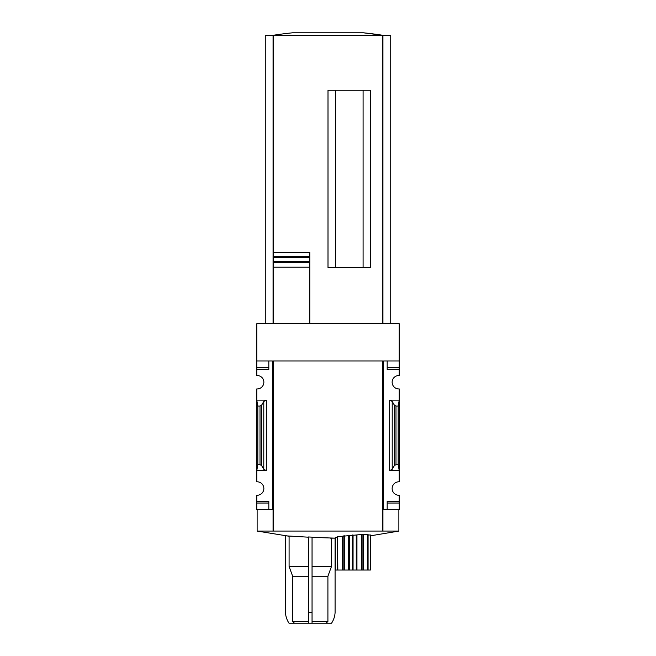 <?xml version="1.0" encoding="UTF-8"?>
<svg xmlns="http://www.w3.org/2000/svg" width="656" height="656" viewBox="0 0 656 656"><rect width="100%" height="100%" fill="white"/><g stroke="black" fill="none" stroke-linecap="round" stroke-linejoin="round"><path stroke-width="0.98" d="M312.051 537.371L335.232 538.15L331.469 538.15L331.469 566.497L312.051 566.497M308.509 566.497L289.091 566.497L289.091 536.239L257.127 531.065L273.068 531.065L273.068 509.794L272.363 509.794L272.363 360.956L256.767 360.956L256.767 375.494A6.732 6.732 0 0 1 263.86 382.218A6.732 6.732 0 0 1 256.767 388.942L256.767 400.119L257.833 406.064L260.006 406.064L261.596 405.228L263.786 401.456L266.336 400.119L256.767 400.119L256.767 481.807A6.732 6.732 0 0 1 263.86 488.531A6.732 6.732 0 0 1 256.767 495.255L256.767 509.794L272.363 509.794M256.767 360.956L256.767 323.744L399.233 323.744L399.233 360.956L383.637 360.956L383.637 509.794L382.932 509.794L382.932 531.065L398.873 531.065L370.378 535.845M308.509 537.198L285.475 535.821L285.475 612.565A21.263 21.263 0 0 0 289.017 623.2L331.542 623.2A21.263 21.263 0 0 0 335.085 612.565L335.085 538.15M312.051 612.565L308.509 612.565L308.509 536.969L312.051 537.141L312.051 623.2M368.073 535.042L370.279 534.943L370.378 570.039L335.339 570.039L335.339 537.395L337.545 537.19M337.807 570.039L337.553 536.682L337.553 570.039L337.553 536.682L361.759 534.492L368.057 534.509L368.073 570.039L368.073 534.509M330.181 538.15L331.469 538.15M294.429 623.2L292.65 621.429L308.509 621.429M292.65 621.429L292.65 576.239L308.509 576.239M312.051 621.429L327.91 621.429L327.91 576.239L331.469 566.497M312.051 576.239L327.91 576.239M289.091 566.497L292.65 576.239M382.932 531.065L273.068 531.065M382.571 531.065L382.571 360.956L382.571 531.065M399.233 360.956L399.233 375.494A6.732 6.732 0 0 0 392.14 382.218A6.732 6.732 0 0 0 399.233 388.942L399.233 400.119L389.664 400.119L392.214 401.456L394.404 405.228L395.994 406.064L398.167 406.064L399.233 400.119L399.233 481.807A6.732 6.732 0 0 0 392.14 488.531A6.732 6.732 0 0 0 399.233 495.255L399.233 509.794L387.179 509.794L387.179 503.062L399.233 503.062M383.637 509.794L387.179 509.794L387.179 501.291L399.233 501.291M392.214 469.302L389.664 470.639L399.233 470.639L398.167 464.694L395.994 464.694L394.404 465.53L392.214 469.302L392.214 401.456M399.233 367.688L387.179 367.688L387.179 360.956L387.179 369.459L399.233 369.459M256.767 367.688L268.821 367.688L268.821 360.956L268.821 369.459L256.767 369.459M256.767 501.291L268.821 501.291L268.821 509.794L268.821 503.062L256.767 503.062M266.336 470.639L263.786 469.302L261.596 465.53L260.006 464.694L257.833 464.694L256.767 470.639L266.336 470.639L266.336 400.119M363.088 267.435L363.088 90.249M335.446 267.435L335.446 90.249M273.609 323.744L273.609 252.199L309.78 252.199L309.78 257.718L309.78 252.199M273.609 261.605L309.78 261.605L309.78 267.115L309.78 257.718L273.609 257.718M309.78 323.744L309.78 267.115L273.609 267.115L273.609 262.474L309.78 262.474M309.78 256.84L273.609 256.84L273.609 252.199M273.068 323.744L273.068 35.317L265.278 35.317L265.278 323.744M390.722 323.744L390.722 35.317L273.068 35.317M382.932 323.744L382.932 35.317M370.525 267.435L370.525 90.249L328 90.249L328 267.435L370.525 267.435M363.391 32.8L382.965 35.317A354.379 354.379 0 0 0 363.391 32.8L292.609 32.8A354.379 354.379 0 0 0 273.035 35.317M382.571 360.956L273.429 360.956L273.429 531.065M257.833 464.694L257.833 406.064M398.167 464.694L398.167 406.064M326.13 623.2L327.91 621.429M308.509 612.565L308.509 623.2M382.284 323.744L382.284 35.317M273.716 252.199L273.716 35.317M389.664 470.639L389.664 400.119M260.006 464.694L260.006 406.064M261.596 465.53L261.596 405.228M263.786 469.302L263.786 401.456M394.404 465.53L394.404 405.228M395.994 464.694L395.994 406.064M367.811 570.039L367.811 534.492M363.432 570.039L363.432 534.861M362.932 570.039L362.932 534.861M361.759 570.039L361.759 534.492M361.325 570.039L361.325 534.509M356.946 570.039L356.946 535.042M356.265 570.039L356.265 535.075M353.059 570.039L353.059 534.943M352.559 570.039L352.559 534.984M349.353 570.039L349.353 535.575M348.664 570.039L348.664 535.64M344.293 570.039L344.293 535.739M343.859 570.039L343.859 535.788M342.686 570.039L342.686 536.305M342.178 570.039L342.178 536.378M398.873 509.794L398.873 531.065M257.127 509.794L257.127 531.065M370.378 570.039L370.378 534.968M335.232 570.039L335.232 537.412"/></g></svg>
